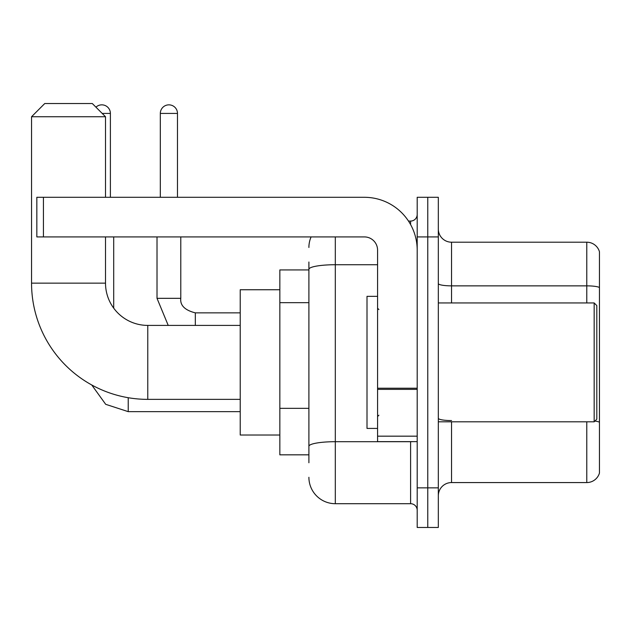 <?xml version="1.0" encoding="UTF-8"?>
<svg xmlns="http://www.w3.org/2000/svg" width="631" height="631" viewBox="0 0 631 631"><rect width="100%" height="100%" fill="white"/><g stroke="black" fill="none" stroke-linecap="round" stroke-linejoin="round"><path stroke-width="0.95" d="M308.898 269.934L279.841 269.934L279.841 454.833L308.898 454.833M308.898 462.76L308.898 262.015M417.194 487.85L417.194 527.469L427.763 527.469L427.763 487.85L427.763 527.469L438.324 527.469L438.324 487.85L427.763 487.85L427.763 236.917L427.763 487.85L417.194 487.85L417.194 236.917L427.763 236.917L427.763 197.298L427.763 236.917L438.324 236.917L438.324 487.85M438.324 236.917L438.324 197.298L417.194 197.298L417.194 236.917M335.313 236.917L335.313 503.696L410.592 503.696L410.592 441.629M408.486 221.071L410.592 221.071A6.602 6.602 0 0 0 417.194 214.469M308.898 294.756L308.898 269.311A26.415 4.591 180 0 1 335.313 264.728L377.575 264.728M417.194 510.305A6.602 6.602 0 0 0 410.592 503.696M308.898 247.486A26.415 26.415 0 0 1 311.099 236.917M335.313 503.696A26.415 26.415 0 0 1 308.898 477.288M438.324 495.777A13.204 13.204 0 0 1 451.536 482.565L586.775 482.565L586.775 421.816M599.45 251.714A13.204 13.204 0 0 0 586.775 242.201A13.204 13.204 0 0 1 599.45 251.714L599.45 473.061A13.204 13.204 0 0 1 586.775 482.565M599.45 287.507A13.204 2.295 180 0 0 586.775 285.859L586.775 242.201L451.536 242.201A13.204 13.204 0 0 1 438.324 228.998A13.204 13.204 0 0 0 451.536 242.201L451.536 302.951M240.222 399.368L147.772 399.368A116.222 116.222 0 0 1 31.55 283.145L31.55 116.735L44.754 103.531L92.3 103.531L105.511 116.735L31.55 116.735M147.772 399.368L147.772 325.407A42.261 42.261 0 0 1 105.511 283.145L105.511 236.917M105.511 197.298L105.511 116.735M279.841 289.747L240.222 289.747L240.222 435.019L279.841 435.019M95.944 107.167A8.582 8.582 0 0 1 110.393 113.43L110.393 197.298M113.698 308.141L113.698 236.917M160.321 197.298L160.321 113.43A8.582 8.582 0 0 1 168.903 104.849A8.582 8.582 0 0 1 177.485 113.43L177.485 197.298M417.194 441.629L377.575 441.629L377.575 388.223L417.194 388.223M417.194 250.128A52.83 52.83 0 0 0 364.363 197.298L43.436 197.298L43.436 236.917L364.363 236.917A13.204 13.204 0 0 1 377.575 250.128L377.575 388.223M43.436 236.917L36.835 236.917L36.835 197.298L43.436 197.298M594.165 302.951L596.808 305.593L596.808 419.173L594.165 421.816L594.165 302.951L438.324 302.951M377.575 296.349L367.005 296.349L367.005 428.417L377.575 428.417M308.898 302.675L279.841 302.675M308.898 408.336L279.841 408.336M412.887 441.629A6.602 1.144 0 0 1 410.592 441.7L335.313 441.7A26.415 4.591 180 0 0 308.898 446.283M410.592 224.549L410.592 221.071M451.536 421.816L451.536 482.565M586.775 302.951L586.775 285.859L451.536 285.859A13.204 2.295 0 0 1 438.324 283.564M599.45 422.218A13.204 2.295 180 0 0 594.93 421.058M451.536 420.569A13.204 2.295 -0 0 1 438.324 418.274M31.55 283.145L105.511 283.145M128.227 397.711L128.227 411.649L105.7 404.321L91.732 384.957L105.7 404.321L128.227 411.649L240.222 411.649M102.206 113.43L110.393 113.43M168.225 325.407L157.016 298.329L168.225 325.407L157.016 298.329L180.766 298.329C179.993 305.372 184.836 310.215 195.318 312.858L195.318 325.407M160.321 113.43L177.485 113.43M195.318 312.881L195.318 312.858C184.836 310.215 179.993 305.372 180.789 298.329L180.789 236.917M417.194 389.366L377.575 389.366M377.575 436.171L417.194 436.171M240.222 325.407L147.772 325.407M180.789 298.329C179.993 305.372 184.836 310.215 195.318 312.858L240.222 312.858M157.016 298.329L157.016 236.917M438.324 421.816L594.165 421.816M378.892 309.561L377.575 308.236M378.892 415.214L377.575 416.531"/></g></svg>
